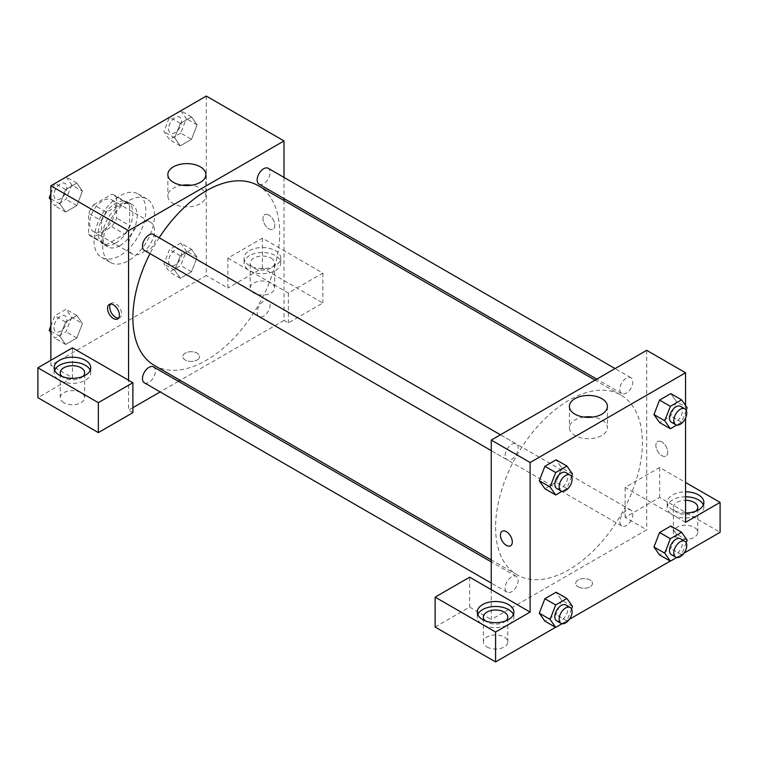 <?xml version="1.0" encoding="UTF-8"?>
<svg xmlns="http://www.w3.org/2000/svg" width="758" height="758" viewBox="0 0 758 758"><rect width="100%" height="100%" fill="white"/><g stroke="black" fill="none" stroke-linecap="round" stroke-linejoin="round"><path stroke-width="0.57" stroke-dasharray="3.79 2.84" d="M128.576 245.63A18.315 10.574 120 0 0 132.366 254.025A18.315 10.574 120 0 0 150.681 243.441A18.315 10.574 120 0 0 150.681 222.293A18.315 10.574 120 0 0 136.573 227.201A18.315 10.574 120 0 0 128.576 245.63M89.709 223.203A18.315 10.574 120 0 0 93.509 231.588A18.315 10.574 120 0 0 111.824 221.004A18.315 10.574 120 0 0 111.824 199.856A18.315 10.574 120 0 0 97.706 204.764A18.315 10.574 120 0 0 89.709 223.203M93.575 204.764L111.758 194.266A23.64 13.653 120 0 1 114.486 195.242A23.64 13.653 120 0 1 116.694 197.127L116.694 218.114A23.64 13.653 120 0 1 111.758 226.68L93.575 237.169A23.64 13.653 120 0 1 90.846 236.193A23.64 13.653 120 0 1 88.629 234.317L88.629 213.33A23.64 13.653 120 0 1 93.575 204.764L106.527 212.24L124.71 201.751L111.758 194.266M111.758 226.68L124.71 234.156L106.527 244.654L93.575 237.169M88.629 234.317L101.591 241.793L101.591 220.805L88.629 213.33M101.591 241.793A23.64 13.653 120 0 0 103.799 243.678A23.64 13.653 120 0 0 106.527 244.654M124.71 234.156A23.64 13.653 120 0 0 129.656 225.59L116.694 218.114M124.71 201.751A23.64 13.653 120 0 1 127.439 202.727A23.64 13.653 120 0 1 129.656 204.603L129.656 225.59M106.527 212.24A23.64 13.653 120 0 0 101.591 220.805M115.623 243.138A24.427 14.099 -60 0 1 103.41 244.351A24.427 14.099 -60 0 1 103.41 216.144A24.427 14.099 -60 0 1 127.827 202.045A24.427 14.099 -60 0 1 131.579 221.62A24.427 14.099 -60 0 1 115.623 243.138M119.935 245.639A24.427 14.099 120 0 0 135.89 224.112A24.427 14.099 120 0 0 132.148 204.537A24.427 14.099 120 0 0 113.33 211.084A24.427 14.099 120 0 0 102.662 235.662A24.427 14.099 120 0 0 107.721 246.843A24.427 14.099 120 0 0 119.935 245.639M129.656 204.603L116.694 197.127M94.03 240.646A36.64 21.148 120 0 0 101.619 257.417A36.64 21.148 120 0 0 138.259 236.269A36.64 21.148 120 0 0 138.259 193.963A36.64 21.148 120 0 0 110.024 203.779A36.64 21.148 120 0 0 94.03 240.646M102.662 245.63A36.64 21.148 120 0 0 110.251 262.41A36.64 21.148 120 0 0 146.891 241.252A36.64 21.148 120 0 0 146.891 198.947A36.64 21.148 120 0 0 118.655 208.763A36.64 21.148 120 0 0 102.662 245.63M50.852 331.18L60.015 336.467L65.624 322.017L76.842 315.536L82.451 323.514L76.833 337.973L65.624 344.445L60.015 336.467L65.633 322.017L76.842 315.536L82.461 323.495M50.852 326.025L54.832 315.783L66.05 309.302L71.659 317.28L82.451 323.514L76.842 337.973L65.624 344.445L60.005 336.486M66.05 176.879L71.659 184.867L82.451 191.092L76.842 205.551L65.624 212.032L60.015 204.044L65.624 189.595L76.842 183.114L82.451 191.092L76.833 205.551L65.624 212.032L60.005 204.063L65.633 189.595L76.842 183.114L82.461 191.082M180.726 243.091L186.335 251.078L180.726 265.527L169.508 272.008L163.899 264.03L169.508 249.571L180.726 243.091L191.518 249.325L197.127 257.303L191.518 271.762L180.3 278.243L174.691 270.255L180.3 255.806L191.518 249.325L180.3 255.806L174.681 270.255L180.319 278.224L191.518 271.762L197.146 257.303L191.509 249.344M206.29 96.067L206.29 275.552L50.852 365.29L50.852 360.306M180.726 110.677L186.335 118.655L180.726 133.114L191.518 139.339L180.3 145.82L174.691 137.842L180.3 123.383L191.518 116.903L197.127 124.89L191.518 139.339L180.3 145.82L174.681 137.852L180.319 123.383L191.518 116.903L197.146 124.871L191.509 139.339M268.901 215.101A8.395 4.851 -120 0 0 264.703 214.685A8.395 4.851 -120 0 0 264.703 224.377A8.395 4.851 -120 0 0 273.098 229.219A8.395 4.851 -120 0 0 274.387 222.492A8.395 4.851 -120 0 0 268.901 215.101A8.395 4.851 60 0 1 274.377 222.501A8.395 4.851 60 0 1 273.088 229.229A8.395 4.851 60 0 1 264.694 224.377A8.395 4.851 60 0 1 264.694 214.685A8.395 4.851 60 0 1 268.891 215.101M227.883 258.099L288.324 292.995L322.87 273.06L262.42 238.154L227.883 258.099L227.883 288.012L206.29 275.552M284.013 177.419L284.013 198.577M284.013 200.557L284.013 320.416L288.324 322.917L322.87 302.973L262.42 268.067L227.883 288.012M249.467 250.623A18.315 10.574 180 0 1 269.431 248.33A18.315 10.574 180 0 1 280.744 258.099A18.315 10.574 180 0 1 262.42 268.673A18.315 10.574 180 0 1 244.104 258.099A18.315 10.574 180 0 1 249.467 250.623M249.467 255.607A18.315 10.574 0 0 0 244.104 263.083A18.315 10.574 0 0 0 262.42 273.657A18.315 10.574 0 0 0 280.744 263.083A18.315 10.574 0 0 0 269.431 253.314A18.315 10.574 0 0 0 249.467 255.607M271.061 258.099A12.213 7.049 180 0 1 274.633 263.083A12.213 7.049 180 0 1 267.091 269.602A12.213 7.049 180 0 1 253.788 268.067A12.213 7.049 180 0 1 250.206 263.083A12.213 7.049 180 0 1 257.748 256.574A12.213 7.049 180 0 1 271.061 258.099M253.788 292.995A12.213 7.049 180 0 1 250.206 288.012A12.213 7.049 180 0 1 262.42 280.962A12.213 7.049 180 0 1 274.633 288.012A12.213 7.049 180 0 1 267.091 294.53A12.213 7.049 180 0 1 253.788 292.995M262.42 238.154L262.42 268.067M322.87 273.06L322.87 302.973M288.324 292.995L288.324 322.917M182.252 185.236A19.016 10.972 0 0 0 167.85 195.886A19.016 10.972 0 0 0 186.866 206.868A19.016 10.972 0 0 0 205.873 195.886A19.016 10.972 0 0 0 200.302 188.126A19.016 10.972 0 0 0 191.471 185.236M72.446 347.837L72.446 377.759L50.852 365.29M118.599 318.085A8.395 4.851 -120 0 0 119.83 317.706A8.395 4.851 -120 0 0 119.83 308.013A8.395 4.851 -120 0 0 111.435 303.162A8.395 4.851 -120 0 0 110.497 304.043M54.642 370.274A18.315 10.574 0 0 0 54.121 372.765A18.315 10.574 0 0 0 72.446 383.349A18.315 10.574 0 0 0 90.761 372.765A18.315 10.574 0 0 0 90.24 370.274M82.793 376.508A12.213 7.049 180 0 1 63.805 377.759A12.213 7.049 180 0 1 62.09 376.508M63.805 402.688A12.213 7.049 180 0 1 60.233 397.694A12.213 7.049 180 0 1 72.446 390.645A12.213 7.049 180 0 1 84.65 397.694A12.213 7.049 180 0 1 77.117 404.213A12.213 7.049 180 0 1 63.805 402.688M72.446 377.759L37.9 397.694M132.887 412.655L128.576 410.163L128.576 380.251M197.118 359.993A8.395 4.851 0 0 0 199.572 356.563A8.395 4.851 0 0 0 191.177 351.721A8.395 4.851 0 0 0 182.782 356.563A8.395 4.851 0 0 0 187.965 361.045A8.395 4.851 0 0 0 197.118 359.993A8.395 4.851 180 0 1 187.965 361.045A8.395 4.851 180 0 1 182.782 356.563A8.395 4.851 180 0 1 191.177 351.712A8.395 4.851 180 0 1 199.572 356.563A8.395 4.851 180 0 1 197.118 359.993M284.013 320.416L180.205 380.355M178.49 381.34L160.175 391.914M132.887 407.671L128.576 410.163M257.151 312.391A9.162 5.287 120 0 0 259.046 316.588A9.162 5.287 120 0 0 268.209 311.301A9.162 5.287 120 0 0 268.209 300.718A9.162 5.287 120 0 0 261.15 303.172A9.162 5.287 120 0 0 257.151 312.391M144.371 382.799A9.162 5.287 120 0 0 153.533 377.503A9.162 5.287 120 0 0 153.533 366.929M259.046 184.166A9.162 5.287 120 0 0 268.209 178.879A9.162 5.287 120 0 0 268.209 168.304M144.371 250.377A9.162 5.287 120 0 0 153.533 245.09A9.162 5.287 120 0 0 153.533 234.506M154.386 365.451A103.808 59.929 120 0 0 258.194 305.512A103.808 59.929 120 0 0 258.194 185.653M159.171 237.766A103.808 59.929 120 0 0 150.008 253.627M495.58 527.322A103.808 59.929 120 0 0 517.079 574.839A103.808 59.929 120 0 0 620.887 514.909A103.808 59.929 120 0 0 620.878 395.051A103.808 59.929 120 0 0 540.89 422.86A103.808 59.929 120 0 0 495.58 527.322M505.16 455.577A9.162 5.287 -60 0 1 509.158 446.358A9.162 5.287 -60 0 1 516.217 443.904A9.162 5.287 -60 0 1 518.121 448.101A9.162 5.287 -60 0 1 514.123 457.32A9.162 5.287 -60 0 1 507.064 459.774A9.162 5.287 -60 0 1 505.16 455.577M619.845 521.788A9.162 5.287 120 0 0 621.74 525.986A9.162 5.287 120 0 0 630.902 520.699A9.162 5.287 120 0 0 630.902 510.115A9.162 5.287 120 0 0 623.843 512.569A9.162 5.287 120 0 0 619.845 521.788M505.16 588A9.162 5.287 120 0 0 507.064 592.188A9.162 5.287 120 0 0 516.217 586.9A9.162 5.287 120 0 0 516.217 576.326A9.162 5.287 120 0 0 509.158 578.78A9.162 5.287 120 0 0 505.16 588M619.845 389.366A9.162 5.287 120 0 0 621.74 393.563A9.162 5.287 120 0 0 630.902 388.276A9.162 5.287 120 0 0 630.902 377.702A9.162 5.287 120 0 0 623.843 380.156A9.162 5.287 120 0 0 619.845 389.366M491.26 589.648L491.26 619.561L646.697 529.814L625.113 517.354L659.65 497.409L720.1 532.305M646.697 350.329L646.697 529.814M578.155 586.844A8.395 4.851 0 0 0 587.308 587.886A8.395 4.851 0 0 0 592.491 583.414A8.395 4.851 0 0 0 584.096 578.562A8.395 4.851 0 0 0 575.692 583.414A8.395 4.851 0 0 0 578.155 586.844A8.395 4.851 180 0 1 575.692 583.404A8.395 4.851 180 0 1 584.096 578.562A8.395 4.851 180 0 1 592.491 583.404A8.395 4.851 180 0 1 587.308 587.886A8.395 4.851 180 0 1 578.155 586.834M676.922 537.299A12.213 7.049 0 0 0 690.235 538.824A12.213 7.049 0 0 0 697.767 532.305A12.213 7.049 0 0 0 685.554 525.256A12.213 7.049 0 0 0 673.35 532.305A12.213 7.049 0 0 0 676.922 537.299M486.939 646.981A12.213 7.049 0 0 0 500.252 648.507A12.213 7.049 0 0 0 507.794 641.998A12.213 7.049 0 0 0 495.58 634.939A12.213 7.049 0 0 0 483.367 641.998A12.213 7.049 0 0 0 486.939 646.981M555.557 627.311L569.381 619.324M670.233 561.1L684.057 553.122M435.13 627.037L469.676 607.092L491.26 619.561M695.91 511.119A12.213 7.049 180 0 1 676.922 512.37A12.213 7.049 180 0 1 673.35 507.377A12.213 7.049 180 0 1 685.554 500.327M685.554 496.803A18.315 10.574 0 0 0 672.602 499.901A18.315 10.574 0 0 0 667.239 507.377A18.315 10.574 0 0 0 685.554 517.96A18.315 10.574 0 0 0 703.879 507.377A18.315 10.574 0 0 0 703.358 504.885M685.554 512.967A18.315 10.574 180 0 1 667.239 502.393A18.315 10.574 180 0 1 672.602 494.917A18.315 10.574 180 0 1 685.554 491.819M505.937 620.802A12.213 7.049 180 0 1 486.939 622.053A12.213 7.049 180 0 1 485.224 620.802M477.777 614.567A18.315 10.574 0 0 0 477.256 617.069A18.315 10.574 0 0 0 495.58 627.643A18.315 10.574 0 0 0 513.896 617.069A18.315 10.574 0 0 0 513.384 614.567M469.676 577.179L469.676 607.092M685.554 522.338L625.113 487.441L659.65 467.496L685.554 482.448M659.65 467.496L659.65 497.409M625.113 487.441L625.113 517.354M653.965 546.963L659.583 532.504M687.193 540.246L676.392 534.011L670.792 526.033L676.411 533.992M676.392 534.011L670.773 548.46L659.574 554.941L670.792 548.46L676.392 534.011M676.411 401.569L670.792 393.61L676.392 401.588L670.773 416.047L659.574 422.519L670.792 416.047L676.392 401.588L687.193 407.823M653.965 414.541L659.583 400.091M572.508 474.034L561.716 467.8L556.107 459.822L561.735 467.781L556.097 482.249M571.532 476.555L566.899 488.484L556.107 482.259L544.888 488.73L556.107 482.259L561.716 467.8M539.279 480.752L544.907 466.293M539.279 613.175L544.907 598.716M572.508 606.447L561.716 600.222L556.107 592.235L561.735 600.203M561.716 600.222L556.097 614.672L544.888 621.153L556.107 614.672L561.716 600.222M685.554 405.502L685.554 418.103M583.802 417.071A19.016 10.972 0 0 0 569.4 427.72A19.016 10.972 0 0 0 588.407 438.692A19.016 10.972 0 0 0 607.423 427.72A19.016 10.972 0 0 0 601.852 419.96A19.016 10.972 0 0 0 593.012 417.071M510.57 545.807L510.57 545.807A8.395 4.851 -120 0 0 510.57 536.114A8.395 4.851 -120 0 0 502.175 531.263L502.175 531.263M661.81 441.942A8.395 4.851 -120 0 0 657.612 441.526A8.395 4.851 -120 0 0 657.612 451.218A8.395 4.851 -120 0 0 666.007 456.07A8.395 4.851 -120 0 0 667.296 449.342A8.395 4.851 -120 0 0 661.81 441.942A8.395 4.851 60 0 1 667.296 449.342A8.395 4.851 60 0 1 666.007 456.07A8.395 4.851 60 0 1 657.612 451.228A8.395 4.851 60 0 1 657.612 441.526A8.395 4.851 60 0 1 661.81 441.942M566.899 488.484L562.029 491.298M556.713 488.436A9.162 5.287 120 0 0 565.875 483.149A9.162 5.287 120 0 0 565.875 472.575M686.208 410.343L681.584 422.272L676.714 425.086M671.389 422.225A9.162 5.287 120 0 0 680.551 416.938A9.162 5.287 120 0 0 680.551 406.364M681.584 422.272L670.792 416.047M571.532 608.968L566.899 620.906L562.029 623.72M556.713 620.859A9.162 5.287 120 0 0 565.875 615.572A9.162 5.287 120 0 0 565.875 604.998M566.899 620.906L556.107 614.672M686.208 542.766L681.584 554.695L676.714 557.509M671.389 554.648A9.162 5.287 120 0 0 680.551 549.361A9.162 5.287 120 0 0 680.551 538.786M681.584 554.695L670.792 548.46M71.659 184.867L66.05 199.316L54.832 205.797L50.852 200.14M50.852 193.612L54.756 183.55M53.96 195.081A9.162 5.287 120 0 0 55.855 199.269A9.162 5.287 120 0 0 65.017 193.982A9.162 5.287 120 0 0 65.017 183.408A9.162 5.287 120 0 0 57.959 185.862A9.162 5.287 120 0 0 53.96 195.081M76.842 205.551L66.05 199.316M65.624 212.032L54.832 205.797M60.015 204.044L50.852 198.757M65.624 189.595L54.955 183.436M76.842 183.114L66.173 176.955M53.932 195.062A9.162 5.287 120 0 0 55.827 199.25A9.162 5.287 120 0 0 64.98 193.963A9.162 5.287 120 0 0 64.98 183.389A9.162 5.287 120 0 0 57.93 185.843A9.162 5.287 120 0 0 53.932 195.062M180.726 133.114L169.508 139.586L163.899 131.608L169.432 117.348M168.636 128.869A9.162 5.287 120 0 0 170.541 133.067A9.162 5.287 120 0 0 179.693 127.77A9.162 5.287 120 0 0 179.693 117.196A9.162 5.287 120 0 0 172.635 119.65A9.162 5.287 120 0 0 168.636 128.869M197.127 124.89L186.335 118.655M180.3 145.82L169.508 139.586M174.691 137.842L163.899 131.608M180.3 123.383L169.64 117.225M191.518 116.903L180.859 110.753M168.608 128.851A9.162 5.287 120 0 0 170.503 133.038A9.162 5.287 120 0 0 179.665 127.751A9.162 5.287 120 0 0 179.665 117.177A9.162 5.287 120 0 0 172.606 119.631A9.162 5.287 120 0 0 168.608 128.851M71.659 317.28L66.05 331.739L54.832 338.22L50.852 332.563M53.96 327.503A9.162 5.287 120 0 0 55.855 331.691A9.162 5.287 120 0 0 65.017 326.404A9.162 5.287 120 0 0 65.017 315.83A9.162 5.287 120 0 0 57.959 318.284A9.162 5.287 120 0 0 53.96 327.503M76.842 337.973L66.05 331.739M65.624 344.445L54.832 338.22M65.624 322.017L54.832 315.783M76.842 315.536L66.05 309.302M53.932 327.475A9.162 5.287 120 0 0 55.827 331.672A9.162 5.287 120 0 0 64.98 326.385A9.162 5.287 120 0 0 64.98 315.811A9.162 5.287 120 0 0 57.93 318.265A9.162 5.287 120 0 0 53.932 327.475M168.636 261.292A9.162 5.287 120 0 0 170.541 265.48A9.162 5.287 120 0 0 179.693 260.193A9.162 5.287 120 0 0 179.693 249.619A9.162 5.287 120 0 0 172.635 252.073A9.162 5.287 120 0 0 168.636 261.292M197.127 257.303L186.335 251.078M191.518 271.762L180.726 265.527M180.3 278.243L169.508 272.008M174.691 270.255L163.899 264.03M180.3 255.806L169.508 249.571M168.608 261.273A9.162 5.287 120 0 0 170.503 265.461A9.162 5.287 120 0 0 179.665 260.174A9.162 5.287 120 0 0 179.665 249.6A9.162 5.287 120 0 0 172.606 252.054A9.162 5.287 120 0 0 168.608 261.273M93.509 231.588L132.366 254.025M111.824 199.856L150.681 222.293M132.148 204.537L127.827 202.045M107.721 246.843L103.41 244.351M127.439 202.727L114.486 195.242M103.799 243.678L90.846 236.193M146.891 198.947L138.259 193.963M110.251 262.41L101.619 257.417M244.104 258.099L244.104 263.083M280.744 258.099L280.744 263.083M274.633 288.012L274.633 263.083M250.206 288.012L250.206 263.083M167.85 174.586L167.85 195.886M205.873 174.586L205.873 195.886M117.661 318.966L119.83 317.706M109.266 304.422L111.435 303.162M54.121 367.782L54.121 372.765M90.761 367.782L90.761 372.765M84.65 397.694L84.65 372.765M60.233 397.694L60.233 372.765M620.878 395.051L595.068 380.137M517.079 574.839L491.26 559.935M491.26 450.65L507.064 459.774M500.422 434.789L516.217 443.904M630.902 510.115L268.209 300.718M621.74 525.986L259.046 316.588M516.217 576.326L491.26 561.915M507.064 592.188L491.26 583.073M630.902 377.702L615.098 368.577M621.74 393.563L596.783 379.152M697.767 532.305L697.767 507.377M673.35 532.305L673.35 507.377M667.239 502.393L667.239 507.377M703.879 502.393L703.879 507.377M507.794 641.998L507.794 617.069M483.367 641.998L483.367 617.069M477.256 612.076L477.256 617.069M513.896 612.076L513.896 617.069M569.4 406.421L569.4 427.72M607.423 406.421L607.423 427.72"/><path stroke-width="1.14" d="M50.852 360.306L50.852 185.805L206.29 96.067L284.013 140.931L284.013 177.419M284.013 198.577L284.013 200.557M200.302 166.826A19.016 10.972 180 0 1 205.873 174.586A19.016 10.972 180 0 1 186.866 185.568A19.016 10.972 180 0 1 167.85 174.586A19.016 10.972 180 0 1 179.589 164.448A19.016 10.972 180 0 1 200.302 166.826M128.576 380.251L72.446 347.837L37.9 367.782L98.35 402.678L132.887 382.743L128.576 380.251L128.576 230.678L50.852 185.805M128.576 230.678L284.013 140.931M191.471 185.236A19.016 10.972 0 0 0 182.252 185.236M113.463 318.549A8.395 4.851 60 0 1 107.977 311.15A8.395 4.851 60 0 1 109.266 304.422A8.395 4.851 60 0 1 117.661 309.273A8.395 4.851 60 0 1 117.661 318.966A8.395 4.851 60 0 1 113.463 318.549M110.497 304.043A8.395 4.851 -120 0 0 115.633 317.289A8.395 4.851 -120 0 0 118.599 318.085M59.484 360.306A18.315 10.574 180 0 1 79.448 358.013A18.315 10.574 180 0 1 90.761 367.782A18.315 10.574 180 0 1 72.446 378.356A18.315 10.574 180 0 1 54.121 367.782A18.315 10.574 180 0 1 59.484 360.306M90.24 370.274A18.315 10.574 0 0 0 77.392 362.589A18.315 10.574 0 0 0 59.484 365.29A18.315 10.574 0 0 0 54.642 370.274M62.09 376.508A12.213 7.049 180 0 1 60.233 372.765A12.213 7.049 180 0 1 67.765 366.256A12.213 7.049 180 0 1 81.078 367.782A12.213 7.049 180 0 1 84.65 372.765A12.213 7.049 180 0 1 82.793 376.508M37.9 367.782L37.9 397.694L98.35 432.6L132.887 412.655L132.887 382.743M98.35 402.678L98.35 432.6M180.205 380.355L178.49 381.34M160.175 391.914L132.887 407.671M491.26 561.915L153.533 366.929A9.162 5.287 120 0 0 146.474 369.383A9.162 5.287 120 0 0 142.476 378.602A9.162 5.287 120 0 0 144.371 382.799L491.26 583.073M615.098 368.577L268.209 168.304A9.162 5.287 120 0 0 261.15 170.758A9.162 5.287 120 0 0 257.151 179.968A9.162 5.287 120 0 0 259.046 184.166L596.783 379.152M500.422 434.789L153.533 234.506A9.162 5.287 120 0 0 146.474 236.96A9.162 5.287 120 0 0 142.476 246.179A9.162 5.287 120 0 0 144.371 250.377L491.26 450.65M150.008 253.627A103.808 59.929 120 0 0 132.887 317.924A103.808 59.929 120 0 0 154.386 365.451L491.26 559.935M595.068 380.137L258.194 185.653A103.808 59.929 120 0 0 159.171 237.766M491.26 589.648L469.676 577.179L435.13 597.124L495.58 632.02L530.117 612.076L491.26 589.648L491.26 440.076L646.697 350.329L685.554 372.765L685.554 405.502M435.13 597.124L435.13 627.037L495.58 661.933L555.557 627.311M569.381 619.324L670.233 561.1M684.057 553.122L720.1 532.305L720.1 502.393L685.554 522.338L685.554 418.103M685.554 500.327A12.213 7.049 180 0 1 694.195 502.393A12.213 7.049 180 0 1 697.767 507.377A12.213 7.049 180 0 1 695.91 511.119M703.358 504.885A18.315 10.574 0 0 0 685.554 496.803M685.554 491.819A18.315 10.574 180 0 1 703.879 502.393A18.315 10.574 180 0 1 685.554 512.967M485.224 620.802A12.213 7.049 180 0 1 483.367 617.069A12.213 7.049 180 0 1 495.58 610.01A12.213 7.049 180 0 1 507.794 617.069A12.213 7.049 180 0 1 505.937 620.802M513.384 614.567A18.315 10.574 0 0 0 500.526 606.883A18.315 10.574 0 0 0 482.628 609.584A18.315 10.574 0 0 0 477.777 614.567M482.628 604.6A18.315 10.574 180 0 1 502.592 602.307A18.315 10.574 180 0 1 513.896 612.076A18.315 10.574 180 0 1 495.58 622.659A18.315 10.574 180 0 1 477.256 612.076A18.315 10.574 180 0 1 482.628 604.6M495.58 632.02L495.58 661.933M685.554 482.448L720.1 502.393M676.714 557.509L670.366 561.176L664.757 553.198L670.366 538.739L659.574 532.504L670.792 526.033L659.574 532.504L653.965 546.963L659.574 554.941L653.946 546.982M676.714 425.086L670.366 428.753L659.574 422.519L653.946 414.56M670.366 428.753L664.757 420.775L670.366 406.316L659.574 400.082L670.792 393.61L659.574 400.082L653.965 414.541L659.574 422.519M562.029 491.298L555.69 494.965L544.888 488.73L539.27 480.771L544.888 466.293L556.107 459.822L544.888 466.293L555.69 472.528L566.899 466.047L572.508 474.034L571.532 476.555M555.69 604.95L544.888 598.716L556.107 592.235L544.888 598.716L539.279 613.175L544.888 621.153L539.279 613.175L550.081 619.4L555.69 604.95L566.899 598.469L572.508 606.447L571.532 608.968M530.117 612.076L530.117 462.513L685.554 372.765M601.852 398.661A19.016 10.972 180 0 1 607.423 406.421A19.016 10.972 180 0 1 588.407 417.393A19.016 10.972 180 0 1 569.4 406.421A19.016 10.972 180 0 1 581.13 396.282A19.016 10.972 180 0 1 601.852 398.661M530.117 462.513L491.26 440.076M593.012 417.071A19.016 10.972 0 0 0 583.802 417.071M502.175 531.263A8.395 4.851 -120 0 0 500.896 538A8.395 4.851 -120 0 0 506.372 545.39A8.395 4.851 60 0 1 500.886 538A8.395 4.851 60 0 1 502.175 531.273A8.395 4.851 60 0 1 510.57 536.114A8.395 4.851 60 0 1 510.57 545.807A8.395 4.851 60 0 1 506.372 545.4A8.395 4.851 -120 0 0 510.57 545.807M555.69 494.965L550.081 486.987L555.69 472.528M570.196 475.067L565.875 472.575A9.162 5.287 120 0 0 558.817 475.029A9.162 5.287 120 0 0 554.818 484.248A9.162 5.287 120 0 0 556.713 488.436L561.034 490.928A9.162 5.287 120 0 0 570.196 485.641A9.162 5.287 120 0 0 570.196 475.067A9.162 5.287 120 0 0 563.137 477.521A9.162 5.287 120 0 0 559.139 486.74A9.162 5.287 120 0 0 561.034 490.928M544.888 488.73L539.279 480.752L550.081 486.987M566.899 466.047L556.107 459.822M670.366 406.316L681.584 399.845L687.193 407.823L686.208 410.343M684.872 408.856L680.551 406.364A9.162 5.287 120 0 0 673.492 408.818A9.162 5.287 120 0 0 669.494 418.037A9.162 5.287 120 0 0 671.389 422.225L675.71 424.726A9.162 5.287 120 0 0 684.872 419.43A9.162 5.287 120 0 0 684.872 408.856A9.162 5.287 120 0 0 677.813 411.31A9.162 5.287 120 0 0 673.815 420.529A9.162 5.287 120 0 0 675.71 424.726M664.757 420.775L653.965 414.541M681.584 399.845L670.792 393.61M562.029 623.72L555.69 627.387L550.081 619.4M570.196 607.49L565.875 604.998A9.162 5.287 120 0 0 558.817 607.452A9.162 5.287 120 0 0 554.818 616.661A9.162 5.287 120 0 0 556.713 620.859L561.034 623.351A9.162 5.287 120 0 0 570.196 618.064A9.162 5.287 120 0 0 570.196 607.49A9.162 5.287 120 0 0 563.137 609.944A9.162 5.287 120 0 0 559.139 619.163A9.162 5.287 120 0 0 561.034 623.351M555.69 627.387L544.888 621.153M566.899 598.469L556.107 592.235M670.366 538.739L681.584 532.258L687.193 540.246L686.208 542.766M684.872 541.278L680.551 538.786A9.162 5.287 120 0 0 673.492 541.24A9.162 5.287 120 0 0 669.494 550.46A9.162 5.287 120 0 0 671.389 554.648L675.71 557.139A9.162 5.287 120 0 0 684.872 551.852A9.162 5.287 120 0 0 684.872 541.278A9.162 5.287 120 0 0 677.813 543.732A9.162 5.287 120 0 0 673.815 552.952A9.162 5.287 120 0 0 675.71 557.139M670.366 561.176L659.574 554.941M664.757 553.198L653.965 546.963M681.584 532.258L670.792 526.033M50.852 200.14L49.223 197.819L50.852 193.612M54.756 183.55L66.173 176.955M50.852 198.757L49.223 197.819M169.432 117.348L180.859 110.753M50.852 332.563L49.223 330.232L50.852 326.025M50.852 331.18L49.223 330.232"/></g></svg>
